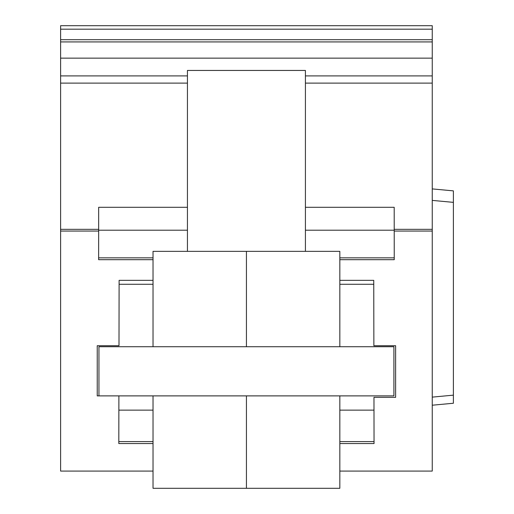 <?xml version="1.0" encoding="UTF-8"?>
<svg xmlns="http://www.w3.org/2000/svg" width="514" height="514" viewBox="0 0 514 514"><rect width="100%" height="100%" fill="white"/><g stroke="black" fill="none" stroke-linecap="round" stroke-linejoin="round"><path stroke-width="0.77" d="M453.393 190.874L432.255 188.908L453.393 190.874L453.393 403.246L432.255 405.212L453.393 403.246M153.031 471.081L60.607 471.081L60.607 25.7L432.255 25.7L432.255 471.081L339.831 471.081M60.607 39.706L432.255 39.706M339.831 259.692L394.244 259.692L394.199 207.296L305.419 207.296L305.419 230.201L394.199 230.201M339.831 443.55L374.051 443.55L373.967 397.341L395.626 397.341L395.626 345.729L373.871 345.729L373.749 280.342L339.831 280.342M374.044 441.584L339.831 441.584M153.031 441.584L118.811 441.584M153.031 443.55L118.811 443.55L118.895 395.883M118.869 410.127L153.031 410.127M339.831 410.127L373.986 410.127M98.951 395.883L393.91 395.883L393.91 346.719L98.951 346.719L98.951 395.883L97.23 395.883L97.23 345.729L118.991 345.729L119.113 280.342L153.031 280.342M153.031 259.692L98.624 259.692L98.662 229.34L60.607 229.34M432.255 29.182L60.607 29.182M60.607 41.923L432.255 41.923M60.607 58.146L432.255 58.146M432.255 75.911L305.419 75.911M187.437 75.911L60.607 75.911M187.437 207.296L98.662 207.296L98.662 229.34M153.031 284.274L119.107 284.274M373.755 284.274L339.831 284.274M187.437 230.201L98.662 230.201M98.617 257.855L153.031 257.855M339.831 257.855L394.244 257.855M339.831 395.883L339.831 488.3L153.031 488.3L153.031 395.883M246.431 488.3L246.431 395.883M153.031 346.719L153.031 251.352L339.831 251.352L339.831 346.719M246.431 251.352L246.431 346.719M187.437 251.352L187.437 70.444L305.419 70.444L305.419 251.352M453.393 202.362L432.255 200.396M394.199 231.049L432.255 231.049M60.607 231.049L98.656 231.049M60.607 83.12L187.437 83.12M305.419 83.12L432.255 83.12M432.255 229.34L394.199 229.34M432.255 397.123L453.393 395.15"/></g></svg>
